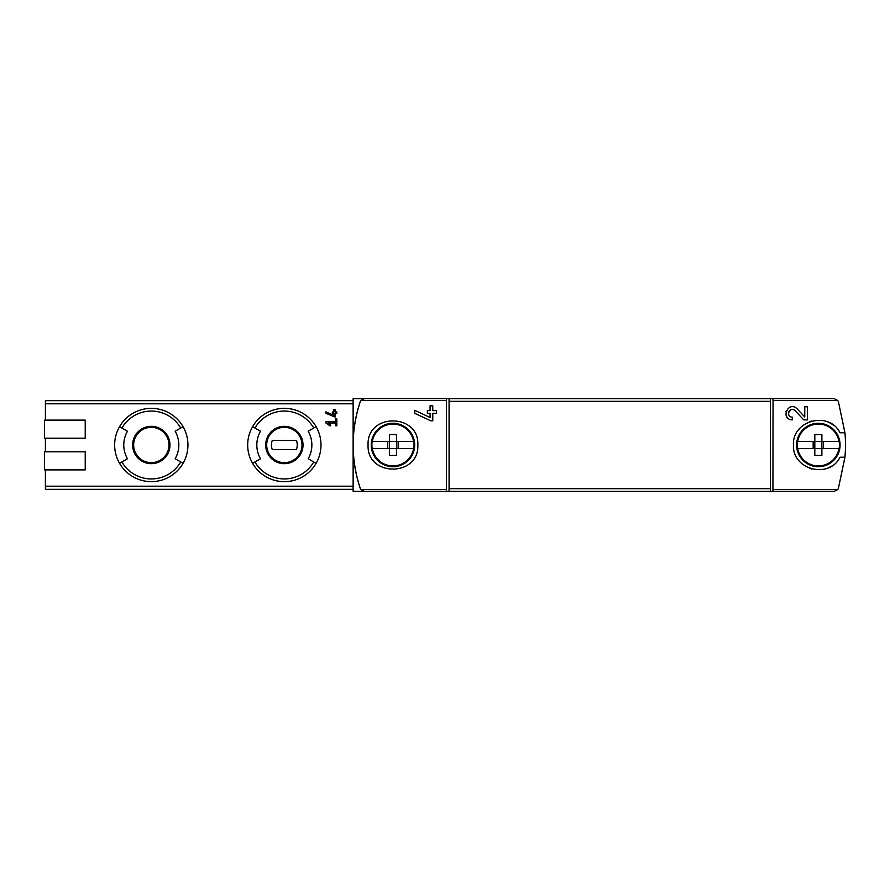 <?xml version="1.0" encoding="UTF-8"?>
<svg xmlns="http://www.w3.org/2000/svg" width="890" height="890" viewBox="0 0 890 890"><rect width="100%" height="100%" fill="white"/><g stroke="black" fill="none" stroke-linecap="round" stroke-linejoin="round"><path stroke-width="1.33" d="M772.932 398.62L834.119 398.62L837.813 400.522L838.413 401.702L844.944 432.785L840.027 432.785C829.191 410.635 792.067 420.314 793.457 444.978C792.022 469.631 829.113 479.421 840.027 457.215L844.944 457.215L838.413 488.299L837.813 489.478L834.119 491.38L772.932 491.38L773.043 400.522L772.932 398.62L770.373 398.62L770.373 491.38L772.932 491.38M797.106 408.833C788.295 400.111 779.874 419.435 792.323 419.88L792.323 417.165C785.036 416.921 789.953 405.573 795.126 410.691L803.759 419.88L807.486 419.88L807.486 406.763L804.771 406.763L804.771 416.987L797.106 408.833L804.771 416.987M368.071 445C366.58 477.096 419.312 477.084 417.844 445.011C419.368 412.949 366.602 412.871 368.071 445M446.513 398.62L353.13 398.62L353.13 445A135.758 135.758 0 0 0 360.228 488.299C350.827 459.429 350.827 430.571 360.228 401.702L360.817 400.522A4.528 4.528 0 0 0 360.228 401.702A135.758 135.758 0 0 0 353.13 445L353.13 491.38L364.511 491.38L360.817 489.478L360.228 488.299A4.528 4.528 0 0 0 360.817 489.478L446.402 489.478L446.513 491.38L449.072 491.38L449.072 398.62L446.513 398.62L446.402 400.522L446.402 489.478M430.07 417.488L430.07 413.327L427.356 413.327L427.356 410.601L430.07 410.601L430.07 405.807L432.785 405.807L432.785 410.601L436.4 410.601L436.4 413.327L432.785 413.327L432.785 420.837L430.816 420.837L414.684 413.305L414.684 410.312L430.07 417.488L414.684 410.312M325.985 423.05L330.168 425.976L330.802 425.064L327.921 423.05L335.486 423.05L335.486 425.765L336.843 425.765L336.843 418.979L335.486 418.979L335.486 421.693L325.985 421.693L325.985 423.05M45.401 469.887L45.401 489.344L353.13 489.344M353.13 400.656L45.401 400.656L45.401 420.113M85.229 438.214L44.5 438.214L44.5 420.113L85.229 420.113L85.229 438.214L45.401 438.214L45.401 451.786M333.672 415.407L333.672 413.327L332.315 413.327L332.315 411.97L333.672 411.97L333.672 409.567L335.029 409.567L335.029 411.97L336.843 411.97L336.843 413.327L335.029 413.327L335.029 417.076L325.985 413.316L325.985 411.814L333.672 415.407L325.985 411.814M844.944 457.215A135.758 135.758 0 0 0 844.944 432.785M770.373 491.38L449.072 491.38M446.513 491.38L364.511 491.38M770.373 398.62L449.072 398.62M114.643 445A36.657 36.657 0 0 1 183.04 426.677A36.657 36.657 0 0 1 183.04 463.323A36.657 36.657 0 0 1 114.643 445M180.692 428.034L175.141 431.238A27.534 27.534 0 0 1 175.141 458.762L183.04 463.323A36.657 36.657 0 0 1 119.56 463.323L127.459 458.762A27.534 27.534 0 0 1 127.459 431.238L121.908 428.034A33.942 33.942 0 0 1 180.692 428.034L183.04 426.677A36.657 36.657 0 0 0 119.56 426.677L121.908 428.034M247.687 445A36.657 36.657 0 0 1 316.095 426.677A36.657 36.657 0 0 1 316.095 463.323A36.657 36.657 0 0 1 247.687 445M313.736 428.034L308.185 431.238A27.534 27.534 0 0 1 308.185 458.762L316.095 463.323A36.657 36.657 0 0 1 252.604 463.323L260.503 458.762A27.534 27.534 0 0 1 260.503 431.238L254.952 428.034A33.942 33.942 0 0 1 313.736 428.034L316.095 426.677A36.657 36.657 0 0 0 252.604 426.677L254.952 428.034M266.7 445A17.644 17.644 0 0 1 293.177 429.714A17.644 17.644 0 0 1 293.177 460.286A17.644 17.644 0 0 1 266.7 445A17.644 17.644 0 0 1 293.177 429.714A17.644 17.644 0 0 1 293.177 460.286A17.644 17.644 0 0 1 266.7 445A17.644 17.644 0 0 1 293.177 429.714A17.644 17.644 0 0 1 293.177 460.286A17.644 17.644 0 0 1 266.7 445M296.426 449.528A12.894 12.894 0 0 0 296.426 440.472L272.273 440.472A12.894 12.894 0 0 0 272.273 449.528L296.426 449.528M133.656 445A17.644 17.644 0 0 0 160.122 460.286A17.644 17.644 0 0 0 160.122 429.714A17.644 17.644 0 0 0 133.656 445A17.644 17.644 0 0 1 160.122 429.714A17.644 17.644 0 0 1 160.122 460.286A17.644 17.644 0 0 1 133.656 445A17.644 17.644 0 0 1 160.122 429.714A17.644 17.644 0 0 1 160.122 460.286A17.644 17.644 0 0 1 133.656 445M85.229 469.887L44.5 469.887L44.5 451.786L85.229 451.786L85.229 469.887M446.402 400.522L360.817 400.522L364.511 398.62M834.119 425.743A24.887 24.887 0 0 0 828.078 422.094M812.047 420.926A24.887 24.887 0 0 0 809.5 421.738M799.398 428.869A24.887 24.887 0 0 0 798.653 429.77M798.63 460.186A24.887 24.887 0 0 0 799.554 461.32M809.767 468.363A24.887 24.887 0 0 0 811.991 469.063M828.045 467.929A24.887 24.887 0 0 0 831.449 466.16M330.802 425.064L327.921 423.05M786.293 410.746A6.564 6.564 0 0 0 785.992 411.603M786.46 416.264A6.564 6.564 0 0 0 786.816 416.876M795.126 410.691A3.849 3.849 0 0 0 788.785 411.814M788.596 412.382A3.849 3.849 0 0 0 788.896 415.063M789.096 415.407A3.849 3.849 0 0 0 792.323 417.165M372.187 441.473L372.187 441.473A21.071 21.071 0 0 0 372.187 448.527L389.431 448.527L389.431 455.368A38.17 25.788 0 0 0 396.484 455.368L396.484 448.527L413.728 448.527A21.071 21.071 0 0 0 413.728 441.473L413.728 441.473M387.773 448.527L387.773 441.473L389.431 441.473L372.332 441.473A20.926 20.926 0 0 1 413.583 441.473L396.484 441.473L396.484 448.527L387.773 448.527M398.142 441.473L398.142 448.527M413.728 448.527L413.583 448.527A20.926 20.926 0 0 1 372.332 448.527L372.187 448.527M389.431 434.632L389.431 441.473L396.484 441.473L396.484 434.632A38.17 25.788 180 0 0 389.431 434.632M414.684 445A21.727 21.727 0 0 1 382.099 463.812A21.727 21.727 0 0 1 382.099 426.188A21.727 21.727 0 0 1 414.684 445M389.431 441.473L389.431 448.527M797.573 441.473L797.573 441.473A21.071 21.071 0 0 0 797.573 448.527L814.817 448.527L814.817 455.368A38.17 25.788 0 0 0 821.882 455.368L821.882 448.527L839.125 448.527A21.071 21.071 0 0 0 839.125 441.473L839.125 441.473M813.16 448.527L813.16 441.473L814.817 441.473L797.718 441.473A20.926 20.926 0 0 1 838.97 441.473L821.882 441.473L821.882 448.527L813.16 448.527M823.539 441.473L823.539 448.527M839.125 448.527L838.97 448.527A20.926 20.926 0 0 1 797.718 448.527L797.573 448.527M814.817 434.632L814.817 441.473L821.882 441.473L821.882 434.632A38.17 25.788 180 0 0 814.817 434.632M840.071 445A21.727 21.727 0 0 1 807.486 463.812A21.727 21.727 0 0 1 807.486 426.188A21.727 21.727 0 0 1 840.071 445M814.817 441.473L814.817 448.527M837.813 400.522L773.043 400.522M837.813 489.478L773.043 489.478M353.13 486.196L45.401 486.196M353.13 403.804L45.401 403.804M770.373 488.666L449.072 488.666M770.373 401.334L449.072 401.334M132.621 445A18.679 18.679 0 0 1 160.634 428.824A18.679 18.679 0 0 1 160.634 461.176A18.679 18.679 0 0 1 132.621 445M180.692 461.966A33.942 33.942 0 0 1 121.908 461.966M265.665 445A18.679 18.679 0 0 1 293.689 428.824A18.679 18.679 0 0 1 293.689 461.176A18.679 18.679 0 0 1 265.665 445M313.736 461.966A33.942 33.942 0 0 1 254.952 461.966"/></g></svg>
